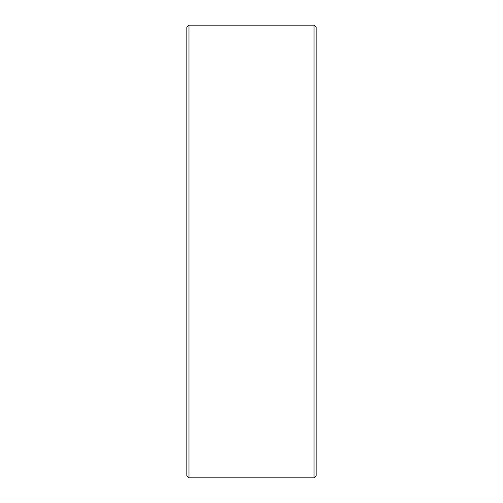 <?xml version="1.0" encoding="UTF-8"?>
<svg xmlns="http://www.w3.org/2000/svg" width="503" height="503" viewBox="0 0 503 503"><rect width="100%" height="100%" fill="white"/><g stroke="black" fill="none" stroke-linecap="round" stroke-linejoin="round"><path stroke-width="0.75" d="M186.827 475.693L186.827 27.307L188.983 25.15L188.983 477.85L186.827 475.693M314.017 25.15L316.173 27.307L316.173 475.693L314.017 477.85L314.017 25.15L188.983 25.15M314.017 477.85L188.983 477.85"/></g></svg>
